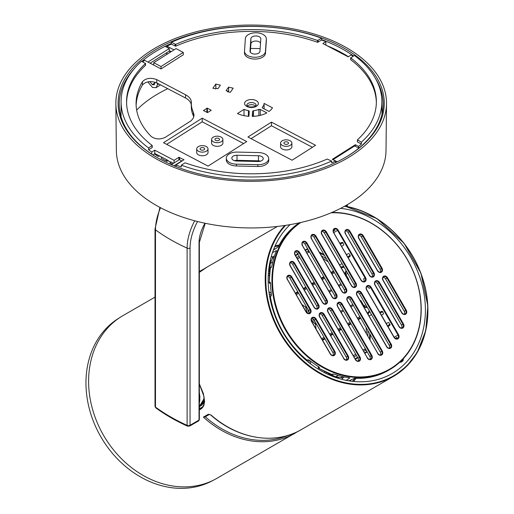 <?xml version="1.0" encoding="UTF-8"?>
<svg xmlns="http://www.w3.org/2000/svg" width="514" height="514" viewBox="0 0 514 514"><rect width="100%" height="100%" fill="white"/><g stroke="black" fill="none" stroke-linecap="round" stroke-linejoin="round"><path stroke-width="0.77" d="M307.488 308.593A20.656 11.925 -120 0 0 309.004 312.615M312.518 318.712A20.656 11.925 -120 0 0 315.268 322.066M315.088 321.751A21.106 12.188 60 0 1 312.685 318.776M309.03 312.435A21.106 12.188 60 0 1 307.674 308.908M305.644 306.839A18.343 10.595 -120 0 0 307.5 313.174M311.285 319.734A18.343 10.595 -120 0 0 315.847 324.514M315.827 324.398A19.012 10.98 60 0 1 311.304 319.515M307.7 313.27A19.012 10.98 60 0 1 305.734 306.909M199.355 394.816L199.914 397.046L199.355 392.516M199.914 397.046L199.355 401.987M199.355 403.175L199.914 399.513M122.987 315.609L155.016 297.118L122.987 315.609A93.94 76.702 60 0 0 120.559 317.087A93.94 76.702 60 0 0 112.656 323.062A93.94 76.702 60 0 0 106.694 440.472A93.94 76.702 60 0 0 214.434 479.678A93.94 76.702 60 0 0 216.927 478.316L298.133 431.317M120.559 317.087L117.873 318.802A93.792 76.58 60 0 0 109.983 324.771A93.792 76.58 60 0 0 104.027 442.001A93.792 76.58 60 0 0 211.601 481.149L214.434 479.678M272.793 251.667A86.204 70.386 -120 0 1 273.3 250.581L273.454 249.971L278.145 247.048A86.204 70.386 -120 0 1 299.373 222.8M270.396 268.212A0.887 0.366 9.8 0 1 270.332 268.032A0.887 0.366 9.8 0 1 270.454 267.89L271.244 267.357L271.951 265.629A86.204 70.386 -120 0 1 276.538 250.524L272.452 252.663M271.437 295.197L270.64 295.749A0.887 0.707 -124.6 0 1 270.66 295.736A0.887 0.887 0 0 0 270.268 296.61L271.148 295.948L271.373 294.22A86.204 70.386 -120 0 1 270.486 283.22L270.03 282.019L269.297 282.7M270.287 282.404L270.435 282.803M346.166 380.341L349.674 378.118L349.334 377.777A86.204 70.386 -120 0 1 334.691 374.295L332.841 374.044L331.98 374.462A86.204 70.386 -120 0 1 329.159 373.363A86.204 70.386 -120 0 1 318.828 368.249L319.535 367.767L318.725 366.765A86.204 70.386 -120 0 1 309.64 360.5L308.027 359.832L307.012 360.076M299.662 222.735A86.204 70.386 60 0 0 274.052 300.375A86.204 70.386 60 0 0 331.813 371.828A86.204 70.386 60 0 0 389.663 369.65A86.204 70.386 60 0 0 419.604 292.248A86.204 70.386 60 0 0 361.31 218.161A86.204 70.386 60 0 0 331.819 212.488M349.655 377.861L349.334 377.777M389.663 369.65L388.224 370.478A86.204 70.386 -120 0 1 354.609 378.265L349 380.823L348.396 380.649A0.887 0.443 -85.4 0 0 348.293 380.739M342.44 379.499L342.337 378.298L341.547 377.379L342.42 377.784M344.444 376.968L342.234 378.433L341.547 377.379L342.761 376.601M272.105 256.859L272.709 258.15L272.304 257L271.321 256.319M273.988 257.482L272.709 258.15L272.793 257.193M271.54 266.894L270.711 267.453A0.887 0.887 0 0 0 270.332 268.032L269.137 282.533A0.887 0.887 0 0 0 270.403 283.33L270.441 283.304A0.887 0.739 -115.5 0 1 270.403 283.33L270.403 283.33A0.887 0.739 -115.5 0 1 269.252 282.385A86.204 70.386 -120 0 1 270.454 267.89A0.887 0.7 -124.1 0 1 270.743 267.428L271.463 266.946M350.034 255.529L349.391 254.141A0.887 0.508 -120 0 0 348.524 253.62L346.462 254.616M341.701 246.36L343.59 245.069A0.887 0.508 -120 0 0 343.57 244.06L342.69 242.807M372.033 276.866A2.763 2.255 60 0 0 371.975 273.943L347.965 232.36A2.763 2.255 60 0 0 345.466 230.844M380.084 272.221A2.763 2.255 60 0 0 380.026 269.297L361.297 236.864A2.763 2.255 60 0 0 358.798 235.354M386.252 323.524L388.314 322.535A0.887 0.508 -120 0 1 389.175 323.055L389.882 325.291L390.042 324.173M382.821 311.664L381.774 311.246L383.36 312.975A0.887 0.508 -120 0 1 383.38 313.983L381.484 315.275M401.569 328.022A2.763 2.255 60 0 0 401.511 325.099L377.501 283.516A2.763 2.255 60 0 0 375.002 282M404.332 314.221A2.763 2.255 60 0 0 404.274 311.304L385.551 278.871A2.763 2.255 60 0 0 383.046 277.354M401.305 362.004A0.887 0.745 -118.5 0 1 401.145 362.126L401.145 362.126A0.887 0.745 -118.5 0 1 400.265 361.959L400.11 361.991A0.887 0.887 0 0 0 401.145 362.126L402.128 361.586A0.887 0.745 -118.5 0 1 401.254 361.426L400.175 361.869M403.284 359.646A0.887 0.617 169.1 0 1 403.291 359.665L403.291 359.665A0.887 0.617 169.1 0 1 403.182 360.07A0.887 0.475 35.4 0 1 403.143 360.346A0.887 0.475 35.4 0 1 403.053 360.423A90.625 73.997 60 0 1 402.468 361.233M402.989 359.068L403.182 360.07A90.368 73.785 -120 0 1 402.462 361.059A0.887 0.649 166 0 1 401.254 361.426L401.138 360.956M403.143 358.907L403.284 359.665A0.887 0.887 0 0 1 403.143 360.346L402.417 361.336A0.887 0.482 36.5 0 0 402.462 361.059L402.179 359.916M331.678 374.346A0.887 0.366 -69.8 0 0 331.8 374.494A0.887 0.366 -69.8 0 0 331.98 374.462A0.887 0.7 -115.9 0 0 332.494 374.455L333.387 374.019M333.31 374.057L332.526 374.436A0.887 0.7 -115.9 0 1 332.494 374.455A0.887 0.887 0 0 1 331.8 374.494L318.641 368.281A0.887 0.887 0 0 1 318.584 366.784A0.887 0.739 -124.5 0 1 318.629 366.765L318.584 366.784A0.887 0.739 -124.5 0 0 318.828 368.249L318.577 368.056M307.97 360.359A0.887 0.707 -115.4 0 1 307.192 360.224A86.204 70.386 -120 0 1 270.383 296.475A0.887 0.707 -124.6 0 1 270.634 295.749M333.31 231.12L335.083 230.099A2.763 2.255 60 0 0 333.657 229.707M343.037 242.749L341.983 242.338L339.94 243.321M348.222 257.655L350.092 256.377L350.259 255.259M379.73 312.229L381.774 311.246L382.48 311.722M389.824 324.443L389.882 325.291L388.006 326.57M331.042 212.822A85.761 70.026 -120 0 1 361.458 218.431A85.761 70.026 -120 0 1 414.162 341.855A85.761 70.026 -120 0 1 300.684 349.398A85.761 70.026 -120 0 1 300.902 222.459M366.578 289.825L394.032 337.377A3.206 2.615 60 0 0 397.9 338.842A3.206 2.615 60 0 0 398.562 334.755L371.108 287.204A3.206 2.615 60 0 0 367.24 285.739A3.206 2.615 60 0 0 366.578 289.825L366.668 289.767A2.763 2.255 -120 0 1 367.24 286.247A2.763 2.255 -120 0 1 370.575 287.512L369.136 288.341A2.763 2.255 60 0 0 366.636 286.831M389.265 348.216A2.763 2.255 60 0 0 389.207 345.292L359.53 293.892A2.763 2.255 60 0 0 357.031 292.376M369.887 359.402A2.763 2.255 60 0 0 369.829 356.478L340.152 305.078A2.763 2.255 60 0 0 337.647 303.568M380.354 355.013A2.763 2.255 60 0 0 380.289 352.09L349.899 299.45A2.763 2.255 60 0 0 347.4 297.94M354.062 287.242A2.763 2.255 60 0 0 354.005 284.319L324.328 232.919A2.763 2.255 60 0 0 321.828 231.403M344.431 292.8A2.763 2.255 60 0 0 344.374 289.877L313.983 237.237A2.763 2.255 60 0 0 311.478 235.727M334.685 298.428A2.763 2.255 60 0 0 334.627 295.505L304.95 244.105A2.763 2.255 60 0 0 302.444 242.595M325.079 303.98A2.763 2.255 60 0 0 325.021 301.056L297.561 253.505A2.763 2.255 60 0 0 295.062 251.988M358.059 361.098A2.763 2.255 60 0 0 358.001 358.174L330.547 310.623A2.763 2.255 60 0 0 328.041 309.113M346.25 359.961A2.763 2.255 60 0 0 346.192 357.037L322.182 315.455A2.763 2.255 60 0 0 319.682 313.938M316.714 308.805A2.763 2.255 60 0 0 316.656 305.881L292.646 264.299A2.763 2.255 60 0 0 290.147 262.782M308.67 313.45A2.763 2.255 60 0 0 308.606 310.527L289.883 278.093A2.763 2.255 60 0 0 287.384 276.583M332.918 355.457A2.763 2.255 60 0 0 332.86 352.533L314.131 320.1A2.763 2.255 60 0 0 311.632 318.584M396.654 338.816A2.763 2.255 60 0 0 397.026 337.383L395.253 338.411M363.674 281.698A2.763 2.255 60 0 0 363.61 278.774L365.582 277.637L338.128 230.079A3.206 2.615 60 0 0 334.261 228.614A3.206 2.615 60 0 0 333.592 232.701L361.046 280.252A3.206 2.615 60 0 0 364.921 281.717A3.206 2.615 60 0 0 365.582 277.637M348.582 280.464A1.105 1.105 0 0 0 348.627 279.288L348.222 279.52A1.105 0.636 60 0 1 348.447 280.239M366.713 306.331L366.244 306.601C365.653 307.16 364.818 306.794 363.751 305.489L363.347 305.721A3.315 2.705 60 0 0 367.266 307.288M346.269 270.923A3.315 2.705 60 0 0 345.665 275.099L346.07 274.861C345.447 273.268 345.543 272.362 346.352 272.15L346.821 271.874L346.352 272.15A1.105 0.636 60 0 0 346.564 271.424M330.181 374.912A89.166 72.802 -120 0 1 330.129 375.316M268.783 269.073A89.166 72.802 -120 0 1 269.163 269.227M290.114 224.624A90.785 74.125 60 0 0 286.851 338.739A90.785 74.125 60 0 0 391.379 373.948A90.785 74.125 60 0 0 420.882 280.522A90.785 74.125 60 0 0 340.621 208.35M365.409 348.826A1.105 0.469 -168.9 0 0 365.036 348.929A1.105 0.887 60.2 0 0 365.647 350.233A1.105 0.366 -59.8 0 0 366.019 349.886M365.146 348.363A76.618 62.56 -120 0 1 365.036 348.929L362.955 350.118M355.727 354.249L353.324 355.624M346.462 359.543L345.787 359.928M325.169 371.712L323.974 372.393M337.467 378.066L338.803 377.366M369.476 311.118L368.968 311.407A1.105 0.636 60 0 1 368.968 312.685L368.962 312.692M360.398 317.639L357.995 319.021L360.398 317.639M350.651 323.261L348.248 324.649L350.651 323.261M341.045 328.812L338.642 330.194L341.045 328.812M332.68 333.637L330.277 335.025L332.68 333.637M324.636 338.283L322.233 339.67L324.636 338.283M307.025 253.241L309.094 252.033A1.105 0.469 -71.1 0 0 309.37 251.757M308.753 250.703A1.105 0.366 179.8 0 0 308.265 250.845A1.105 0.887 59.8 0 0 309.094 252.033A76.618 62.56 -120 0 1 309.634 252.22M268.237 275.864L269.432 275.17M289.941 263.207L290.616 262.808M297.439 258.831L299.835 257.43M271.347 260.534L270.068 261.337M343.506 266.136L342.446 266.747A1.105 0.636 60 0 1 343.551 267.383L344.059 267.094M315.39 322.284L316.026 328.921M301.917 304.481L307.346 308.349M333.875 271.694L331.472 273.082M324.128 277.322L321.725 278.71M314.517 282.867L312.12 284.255M306.158 287.699L303.755 289.086M298.107 292.344L295.711 293.732M295.049 348.813L295.12 349.449M294.111 348.286A1.105 0.636 60 0 1 294.824 348.942L294.728 349M274.2 312.698L273.975 312.833A1.105 0.636 60 0 1 274.187 313.778M269.632 296.533L270.306 296.167A1.105 0.636 60 0 1 270.313 296.16L270.306 296.167A1.105 0.752 61.3 0 0 270.197 297.503L270.499 298.03M305.907 359.35L306.209 359.877A1.105 0.752 58.7 0 0 307.423 360.455L306.781 360.86L307.43 360.449A1.105 0.636 -120 0 0 307.43 360.449L306.768 360.847M211.074 415.049L210.856 415.094C237.815 439.174 275.112 445.246 301.223 429.646A93.94 76.702 -120 0 1 211.074 415.049L208.343 414.233L203.371 417.105L205.253 416.738M209.423 414.419L210.849 415.087M277.399 226.456L207.283 266.939L277.399 226.456M201.205 270.448L204.289 268.777L201.205 270.448A93.94 76.702 60 0 0 199.355 271.559M199.355 409.941L201.302 408.797L203.03 406.934L203.897 405.218L204.585 401.562L203.383 393.608L199.355 383.881M199.098 409.388L199.83 408.945A0.443 0.36 69.2 0 0 199.94 408.373L199.413 408.675L199.83 408.945A25.424 14.681 -120 0 0 200.839 408.489M199.355 384.061L203.968 396.448L203.756 404.724L202.529 406.921L199.355 409.285M321.616 39.636A131.976 76.194 180 0 1 340.011 47.725A131.976 76.194 180 0 1 353.497 55.942M375.573 78.603A131.976 76.194 180 0 1 383.161 104.548A131.976 76.194 180 0 1 344.072 158.209M158.299 158.209A131.976 76.194 180 0 1 119.209 104.548A131.976 76.194 180 0 1 133.948 69.082M141.87 61.384A131.976 76.194 180 0 1 171.297 43.427M136.647 110.073A131.513 75.931 180 0 1 167.77 88.691M144.428 60.498L143.509 60.016A131.976 76.194 180 0 1 165.084 46.331L169.279 48.534L147.961 62.059M143.509 60.016L143.515 61.262M340.763 46.344A133.094 76.843 -0 0 0 154.483 50.378A133.094 76.843 -0 0 0 157.907 157.984A133.094 76.843 -0 0 0 344.464 157.984A133.094 76.843 -0 0 0 340.763 46.344M342.273 45.386A135.33 78.134 180 0 1 386.515 103.655A135.33 78.134 180 0 1 251.185 181.307A135.33 78.134 180 0 1 115.856 103.655A135.33 78.134 180 0 1 196.085 31.81A135.33 78.134 180 0 1 342.273 45.386M181.892 161.152L179.431 159.552L171.374 164.666M174.066 165.804L181.885 160.843M150.159 63.216L169.318 51.059L169.279 48.534M337.235 161.794L333.091 159.616L354.66 145.931L358.862 148.141M115.856 103.655L116.357 150.576A134.829 77.845 -0 0 0 251.185 227.94A134.829 77.845 -0 0 0 386.014 150.576L386.515 103.655M166.517 52.839L166.748 54.458M151.784 154.2L151.784 152.048A130.408 75.295 180 0 1 148.617 149.792L148.617 147.974A130.389 75.282 180 0 1 121.079 101.232L121.053 116.774M169.993 162.925L170.038 162.957A126.438 72.994 0 0 0 172.344 164.05M161.081 158.151L161.094 158.164A126.438 72.994 0 0 0 166.864 161.357L168.207 160.522L154.746 153.448L154.508 153.962A126.438 72.994 0 0 0 158.196 156.397L159.218 156.16M121.079 101.232A130.389 75.282 180 0 1 141.536 61.211L145.462 63.556A124.902 72.114 0 0 0 126.566 102.145A124.902 72.114 0 0 0 152.144 145.423L148.617 147.974M142.802 61.873A130.408 75.295 180 0 1 144.64 60.318L153.667 65.06L153.737 62.714L175.987 48.599L183.267 52.422L161.017 66.537L153.737 62.714M321.591 38.229L321.623 40.034L317.53 42.315A124.883 72.101 0 0 0 175.73 46.176L171.284 44.12L171.316 42.321A130.389 75.282 180 0 1 321.591 38.229L317.53 40.497A124.902 72.114 0 0 0 175.73 44.358L171.316 42.321M145.385 63.235L145.488 65.362A124.883 72.101 0 0 0 126.585 103.044M152.144 145.423L152.144 147.557L148.617 149.792M184.841 162.944L185.406 162.899A124.902 72.114 0 0 0 327.2 159.044L331.614 161.075A130.389 75.282 180 0 1 181.339 165.167L184.841 162.944M335.578 162.591L335.552 161.055A130.408 75.295 180 0 1 331.646 162.88L331.614 161.075M357.519 141.967L357.468 139.84A124.902 72.114 0 0 0 376.37 102.145A124.902 72.114 0 0 0 350.786 57.973L354.313 55.422A130.389 75.282 180 0 1 381.857 101.232A130.389 75.282 180 0 1 361.393 142.185L361.4 144.004L357.519 141.967M361.393 142.185L357.468 139.84M376.351 103.044A124.883 72.101 0 0 0 350.766 59.778L350.811 57.645M166.819 54.413L166.851 52.627M166.934 47.307L166.954 46.164A130.408 75.295 180 0 1 171.284 44.12M321.623 40.034A130.408 75.295 180 0 1 325.805 41.64L325.87 45.251M348.389 56.707A130.447 75.314 0 0 0 327.065 45.733M325.805 41.64L322.85 43.523L348.19 56.836L351.146 54.959A130.408 75.295 180 0 1 353.002 56.257M361.4 144.004A130.408 75.295 180 0 1 358.611 146.426L358.611 148.013M181.339 165.167L181.313 166.973A130.408 75.295 180 0 1 175.987 164.898L176.116 166.626M260.161 48.637A126.592 73.084 0 0 0 250.581 48.464M203.621 110.337L203.454 110.401A3.861 2.229 0 0 0 203.467 110.516L207.399 112.585A3.861 2.229 0 0 0 207.598 112.579L211.177 110.304A3.861 2.229 0 0 0 211.17 110.189L207.238 108.126A3.861 2.229 0 0 0 207.039 108.133L203.621 110.561M183.267 52.422L183.337 54.767L161.023 68.927L153.667 65.06M151.784 152.048L154.746 150.172L174.098 160.342L174.053 162.964M175.987 164.898L183.954 159.732L178.872 157.31L174.098 160.342M335.552 161.055L332.301 159.346L355.36 144.717L358.611 146.426M166.954 46.164L173.995 49.858M244.028 115.656L244.015 109.366A12.599 7.273 0 0 0 248.429 110.561L248.371 116.267M244.015 109.366L237.449 113.536A22.327 12.889 180 0 0 248.911 116.305L249.271 111.185M249.271 111.21L248.429 110.561M266.323 38.801L266.342 40.606A10.498 6.059 180 0 1 266.336 40.882L265.475 53.25A10.498 6.059 180 0 1 254.738 59.071A10.498 6.059 180 0 1 244.484 52.974L244.503 51.169A10.479 6.052 180 0 1 244.51 50.963L245.371 38.595A10.479 6.052 180 0 1 256.023 32.787A10.479 6.052 180 0 1 266.323 38.801A10.479 6.052 180 0 1 266.316 39.077L265.455 51.445A10.479 6.052 180 0 1 254.738 57.253A10.479 6.052 180 0 1 244.503 51.169M268.713 158.588L268.732 160.394A10.498 6.059 180 0 1 257.81 166.485L236.389 165.99A10.498 6.059 180 0 1 226.308 159.893L226.327 158.087A10.479 6.052 180 0 1 237.23 152.08L258.651 152.581A10.479 6.052 180 0 1 268.713 158.588A10.479 6.052 180 0 1 257.81 164.673L236.389 164.172A10.479 6.052 180 0 1 226.327 158.087M212.886 88.222L215.822 84.09L220.422 85.183L217.904 88.723L216.169 88.312L215.751 88.903L212.886 88.222M226.089 90.663L228.601 87.117L233.202 88.209L230.266 92.34L227.406 91.665L227.824 91.074L226.089 90.663M191.369 102.395L191.369 102.594A60.119 34.708 0 0 0 191.349 103.288A60.119 34.708 0 0 0 193.399 112.502L193.99 114.783L193.797 116.691L192.943 118.644L191.105 120.758L165.341 137.289C160.066 139.744 155.324 139.435 151.11 136.371A115.38 66.614 180 0 1 136.088 103.912A115.38 66.614 180 0 1 142.429 81.72L142.442 85.003C145.905 81.379 150.679 80.679 156.751 82.895L156.738 79.612C150.673 77.396 145.905 78.096 142.429 81.72M156.738 79.612L185.593 94.775L185.554 98.033L156.751 82.895M191.369 102.594C191.407 99.51 189.48 96.902 185.593 94.775M208.067 166.112L163.523 142.706L202.201 118.169L246.752 141.575L208.067 166.112M253.563 116.337L253.511 110.683A12.599 7.273 0 0 0 258.883 109.386L258.883 115.663M253.511 110.683L252.586 111.287L252.233 116.382A22.327 12.889 180 0 0 266.817 112.862L260.277 109.431L258.883 109.386M262.313 107.869L262.301 107.214A12.599 7.273 0 0 0 264.067 103.455A12.599 7.273 0 0 0 264.061 103.391L272.497 107.824A22.327 12.889 180 0 1 269.047 111.448L262.513 108.011L262.301 107.214L262.513 108.011M271.45 122.114L315.59 145.301L292.08 160.214L247.941 137.026L271.45 122.114L271.45 125.75L312.448 147.293M206.93 112.303L207.039 108.133M207.238 108.126L207.341 112.527M171.168 51.651L169.896 50.982L169.871 52.479M260.547 43.022A4.941 2.853 0 0 0 255.182 41.062A4.941 2.853 0 0 0 250.909 43.774L250.318 52.235M157.425 83.255L157.412 84.752L156.089 87.663L152.549 87.47L147.724 81.893M264.061 103.391L264.125 108.859M235.695 160.94L236.652 160.329M165.733 160.766L167.063 159.918M173.514 163.311L170.661 161.807L170.038 162.957M161.666 157.445L161.094 158.164M260.579 161.171A4.941 2.853 0 0 0 258.426 160.831L237.005 160.329A4.941 2.853 0 0 0 234.461 160.67M142.442 85.003A115.342 66.595 0 0 0 136.139 105.537M185.554 98.033C189.441 100.146 191.362 102.755 191.33 105.845M193.399 112.502L193.367 115.753A60.157 34.734 180 0 1 191.311 106.539L191.349 103.288M193.367 115.753L193.759 116.839M161.023 68.927L161.017 66.537M166.664 144.357L202.208 121.812L202.201 118.169M251.083 138.671L271.45 125.75M154.971 82.176L154.258 84.797L152.369 84.694L154.965 83.043M149.825 81.604L152.369 84.694M154.508 153.962L152.941 154.958M154.746 153.448L154.746 150.172M170.654 162.173L168.207 160.888M355.36 146.304L355.36 144.717M260.836 38.955L259.968 51.323A4.992 2.885 180 0 1 254.899 54.086A4.992 2.885 180 0 1 249.99 51.22A4.992 2.885 180 0 1 249.997 51.092L250.858 38.723A4.992 2.885 180 0 1 255.959 35.954A4.992 2.885 180 0 1 260.836 38.852A4.992 2.885 180 0 1 260.836 38.955M237.005 155.247L258.433 155.742A4.992 2.885 180 0 1 263.226 158.64A4.992 2.885 180 0 1 258.028 161.505L236.607 161.01A4.992 2.885 180 0 1 231.814 158.145A4.992 2.885 180 0 1 237.005 155.247L237.005 160.329M227.824 91.074L227.837 91.762M215.848 88.761L215.822 84.09M228.634 91.955L228.601 87.117M213.445 141.845A5.635 3.251 0 0 0 219.529 142.41A5.635 3.251 0 0 0 222.877 139.416A5.635 3.251 0 0 0 217.236 136.184A5.635 3.251 0 0 0 211.601 139.416A5.635 3.251 0 0 0 213.445 141.845M211.601 139.416L211.562 143.027A5.673 3.277 0 0 0 213.419 145.475A5.673 3.277 0 0 0 219.549 146.04A5.673 3.277 0 0 0 222.915 143.027L222.877 139.416M198.565 151.283A5.635 3.251 0 0 0 204.656 151.848A5.635 3.251 0 0 0 207.997 148.854A5.635 3.251 0 0 0 202.362 145.623A5.635 3.251 0 0 0 196.727 148.854A5.635 3.251 0 0 0 198.565 151.283M196.727 148.854L196.689 152.465A5.673 3.277 0 0 0 198.539 154.913A5.673 3.277 0 0 0 204.675 155.479A5.673 3.277 0 0 0 208.035 152.465L207.997 148.854M202.208 121.812L243.61 143.56M282.43 145.481A5.635 3.251 0 0 0 288.521 146.047A5.635 3.251 0 0 0 291.862 143.053A5.635 3.251 0 0 0 286.221 139.821A5.635 3.251 0 0 0 280.586 143.053A5.635 3.251 0 0 0 282.43 145.481M280.586 143.053L280.548 146.663A5.673 3.277 0 0 0 282.404 149.105A5.673 3.277 0 0 0 288.534 149.677A5.673 3.277 0 0 0 291.901 146.663L291.862 143.053M284.685 144.048A2.287 1.317 0 0 0 287.153 144.28A2.287 1.317 0 0 0 288.508 143.065A2.287 1.317 0 0 0 286.221 141.755A2.287 1.317 0 0 0 283.94 143.065A2.287 1.317 0 0 0 284.685 144.048M200.82 149.857A2.287 1.317 0 0 0 203.293 150.082A2.287 1.317 0 0 0 204.649 148.867A2.287 1.317 0 0 0 202.362 147.557A2.287 1.317 0 0 0 200.074 148.867A2.287 1.317 0 0 0 200.82 149.857M215.7 140.418A2.287 1.317 0 0 0 218.167 140.643A2.287 1.317 0 0 0 219.523 139.429A2.287 1.317 0 0 0 217.236 138.118A2.287 1.317 0 0 0 214.955 139.429A2.287 1.317 0 0 0 215.7 140.418M313.713 319.522L313.142 319.4M312.93 319.11L313.405 319.226M204.058 396.924A22.282 12.863 60 0 1 200.164 405.199L199.355 405.79M348.396 380.649A86.204 70.386 -120 0 1 347.207 380.546M342.324 379.467L342.356 378.548M271.289 256.428L272.304 257L274.515 255.85M338.154 375.4L335.803 376.756A21.877 17.861 -120 0 1 326.975 372.534M341.926 377.732A80.891 66.049 -120 0 1 335.803 376.756A0.887 0.411 101.7 0 1 335.636 376.788A0.887 0.411 101.7 0 1 335.494 376.691M272.722 262.076L270.377 263.431A80.891 66.049 -120 0 1 272.593 257.642M269.619 273.191A21.877 17.861 -120 0 1 270.377 263.431A0.887 0.411 -161.7 0 0 270.261 263.56L269.561 273.737M333.689 232.649A2.763 2.255 -120 0 1 334.261 229.128A2.763 2.255 -120 0 1 337.595 230.388L365.049 277.945A2.763 2.255 -120 0 1 364.477 281.466A2.763 2.255 -120 0 1 361.143 280.201L333.689 232.649L338.128 230.079M340.358 244.041L342.767 242.878L340.358 244.041M371.108 287.204L370.575 287.512L398.029 335.064A2.763 2.255 -120 0 1 397.457 338.585A2.763 2.255 -120 0 1 394.122 337.319L398.562 334.755M350.015 255.426L347.805 256.936L350.015 255.426M380.142 312.949L382.557 311.792L380.142 312.949M310.578 309.389L310.045 309.698A2.763 2.255 -120 0 1 309.473 313.219A2.763 2.255 -120 0 1 306.138 311.953L287.41 279.52L306.042 312.011A3.206 2.615 60 0 0 309.916 313.476A3.206 2.615 60 0 0 310.578 309.389L291.856 276.956A3.206 2.615 60 0 0 287.981 275.491A3.206 2.615 60 0 0 287.32 279.577M334.826 351.396L334.293 351.704A2.763 2.255 -120 0 1 333.721 355.225A2.763 2.255 -120 0 1 330.386 353.96L311.574 321.578L330.296 354.011A3.206 2.615 60 0 0 334.164 355.476A3.206 2.615 60 0 0 334.826 351.396L316.104 318.963A3.206 2.615 60 0 0 312.236 317.498A3.206 2.615 60 0 0 311.574 321.578M389.798 324.34L387.588 325.85L389.798 324.34M387.517 277.733L386.984 278.042L405.713 310.469L406.246 310.167L387.517 277.733A3.206 2.615 60 0 0 383.65 276.262A3.206 2.615 60 0 0 382.988 280.348L401.71 312.782A3.206 2.615 60 0 0 405.578 314.247A3.206 2.615 60 0 0 406.246 310.167M404.274 311.304L405.713 310.469A2.763 2.255 -120 0 1 405.141 313.99A2.763 2.255 -120 0 1 401.8 312.73L401.71 312.782M401.8 312.73L382.988 280.348M383.078 280.297A2.763 2.255 -120 0 1 383.65 276.776A2.763 2.255 -120 0 1 386.984 278.042L385.551 278.871M358.733 238.342L377.462 270.775A3.206 2.615 60 0 0 381.33 272.247A3.206 2.615 60 0 0 381.992 268.16L363.269 235.727A3.206 2.615 60 0 0 359.402 234.262A3.206 2.615 60 0 0 358.733 238.342L358.894 238.252C358.213 236.311 358.38 235.155 359.402 234.769A2.763 2.255 -120 0 1 362.736 236.035L363.269 235.727M379.473 282.379A3.206 2.615 60 0 0 375.606 280.907A3.206 2.615 60 0 0 374.937 284.994L398.948 326.576A3.206 2.615 60 0 0 402.815 328.048A3.206 2.615 60 0 0 403.477 323.961L379.473 282.379L378.94 282.687L402.944 324.27L403.477 323.961M367.266 357.956A3.206 2.615 60 0 0 371.134 359.427A3.206 2.615 60 0 0 371.795 355.341L342.118 303.941A3.206 2.615 60 0 0 338.251 302.476A3.206 2.615 60 0 0 337.589 306.556L367.426 357.866L337.589 306.556M321.764 234.397L351.441 285.797A3.206 2.615 60 0 0 355.309 287.262A3.206 2.615 60 0 0 355.977 283.182L326.3 231.782A3.206 2.615 60 0 0 322.432 230.311A3.206 2.615 60 0 0 321.764 234.397L321.931 234.3C321.244 232.367 321.411 231.21 322.432 230.825A2.763 2.255 -120 0 1 325.767 232.09L326.3 231.782M302.386 245.583L332.063 296.989A3.206 2.615 60 0 0 335.931 298.454A3.206 2.615 60 0 0 336.593 294.368L306.916 242.968A3.206 2.615 60 0 0 303.048 241.503A3.206 2.615 60 0 0 302.386 245.583L302.547 245.493C301.866 243.559 302.033 242.396 303.048 242.01A2.763 2.255 -120 0 1 306.383 243.276L306.916 242.968M355.437 359.659A3.206 2.615 60 0 0 359.305 361.124A3.206 2.615 60 0 0 359.967 357.037L332.513 309.486A3.206 2.615 60 0 0 328.645 308.021A3.206 2.615 60 0 0 327.983 312.101L355.437 359.659L327.983 312.101M290.082 265.777L314.093 307.359A3.206 2.615 60 0 0 317.96 308.83A3.206 2.615 60 0 0 318.622 304.744L294.618 263.162A3.206 2.615 60 0 0 290.751 261.697A3.206 2.615 60 0 0 290.082 265.777L290.243 265.687C289.562 263.746 289.729 262.59 290.751 262.204A2.763 2.255 -120 0 1 294.085 263.47L294.618 263.162M343.628 358.515A3.206 2.615 60 0 0 347.496 359.986A3.206 2.615 60 0 0 348.158 355.9L324.148 314.317A3.206 2.615 60 0 0 320.28 312.846A3.206 2.615 60 0 0 319.618 316.932L343.789 358.425L319.618 316.932M295.004 254.983L322.458 302.534A3.206 2.615 60 0 0 326.326 303.999A3.206 2.615 60 0 0 326.988 299.919L299.533 252.361A3.206 2.615 60 0 0 295.666 250.896A3.206 2.615 60 0 0 295.004 254.983L295.164 254.886C294.477 252.952 294.644 251.789 295.666 251.41A2.763 2.255 -120 0 1 299 252.67L299.533 252.361M311.42 238.721L341.81 291.361A3.206 2.615 60 0 0 345.678 292.826A3.206 2.615 60 0 0 346.346 288.739L315.949 236.099A3.206 2.615 60 0 0 312.082 234.635A3.206 2.615 60 0 0 311.42 238.721L311.58 238.624C310.893 236.691 311.06 235.528 312.082 235.142A2.763 2.255 -120 0 1 315.416 236.408L315.949 236.099M377.726 353.568A3.206 2.615 60 0 0 381.6 355.039A3.206 2.615 60 0 0 382.262 350.953L351.872 298.313A3.206 2.615 60 0 0 347.997 296.848A3.206 2.615 60 0 0 347.335 300.928L377.893 353.478L347.335 300.928M361.503 292.749A3.206 2.615 60 0 0 357.635 291.284A3.206 2.615 60 0 0 356.967 295.37L386.644 346.77A3.206 2.615 60 0 0 390.511 348.235A3.206 2.615 60 0 0 391.18 344.155L361.503 292.749L360.969 293.057L390.646 344.464L391.18 344.155M345.408 233.838L369.412 275.42A3.206 2.615 60 0 0 373.28 276.892A3.206 2.615 60 0 0 373.948 272.805L349.938 231.223A3.206 2.615 60 0 0 346.07 229.752A3.206 2.615 60 0 0 345.408 233.838L345.569 233.748C344.881 231.808 345.048 230.651 346.07 230.266A2.763 2.255 -120 0 1 349.404 231.531L349.938 231.223M377.462 270.775L358.894 238.252L377.623 270.685C378.959 272.247 380.045 272.677 380.887 271.99A2.763 2.255 -120 0 1 377.552 270.724M358.83 238.29A2.763 2.255 -120 0 1 359.402 234.769M361.297 236.864L362.736 236.035L381.459 268.469L381.992 268.16M380.026 269.297L381.459 268.469A2.763 2.255 -120 0 1 380.887 271.99M369.412 275.42L345.498 233.786L369.572 275.331C370.909 276.892 371.995 277.322 372.843 276.635A2.763 2.255 -120 0 1 369.502 275.369M345.498 233.786A2.763 2.255 -120 0 1 346.07 230.266M347.965 232.36L349.404 231.531L373.415 273.114L373.948 272.805M371.975 273.943L373.415 273.114A2.763 2.255 -120 0 1 372.843 276.635M374.937 284.994L375.034 284.942A2.763 2.255 -120 0 1 375.606 281.421A2.763 2.255 -120 0 1 378.94 282.687L377.501 283.516M401.511 325.099L402.944 324.27A2.763 2.255 -120 0 1 402.372 327.791A2.763 2.255 -120 0 1 399.037 326.525L398.948 326.576M399.037 326.525L375.034 284.942M364.477 281.466C363.636 282.154 362.543 281.717 361.214 280.156L333.592 232.701M397.457 338.585C396.615 339.279 395.523 338.842 394.193 337.28L394.032 337.377M394.122 337.319L366.668 289.767M356.967 295.37L357.063 295.319A2.763 2.255 -120 0 1 357.635 291.798A2.763 2.255 -120 0 1 360.969 293.057L359.53 293.892M389.207 345.292L390.646 344.464A2.763 2.255 -120 0 1 390.075 347.984A2.763 2.255 -120 0 1 386.74 346.719L386.644 346.77M386.74 346.719L357.063 295.319M371.795 355.341L371.262 355.649A2.763 2.255 -120 0 1 370.69 359.17A2.763 2.255 -120 0 1 367.356 357.905L367.426 357.866C368.769 359.421 369.855 359.858 370.69 359.17M367.356 357.905L337.749 306.466C337.068 304.526 337.235 303.369 338.251 302.984A2.763 2.255 -120 0 1 341.585 304.249L342.118 303.941M337.679 306.505A2.763 2.255 -120 0 1 338.251 302.984M340.152 305.078L341.585 304.249L371.262 355.649L369.829 356.478M382.262 350.953L381.729 351.261A2.763 2.255 -120 0 1 381.157 354.782A2.763 2.255 -120 0 1 377.822 353.516L377.893 353.478C379.229 355.033 380.321 355.47 381.157 354.782M377.822 353.516L347.496 300.838C346.815 298.897 346.982 297.741 347.997 297.355A2.763 2.255 -120 0 1 351.338 298.621L351.872 298.313M347.425 300.876A2.763 2.255 -120 0 1 347.997 297.355M349.899 299.45L351.338 298.621L381.729 351.261L380.289 352.09M351.441 285.797L321.931 234.3L351.608 285.707C352.938 287.268 354.03 287.699 354.872 287.011A2.763 2.255 -120 0 1 351.537 285.745M321.86 234.345A2.763 2.255 -120 0 1 322.432 230.825M324.328 232.919L325.767 232.09L355.444 283.49L355.977 283.182M354.005 284.319L355.444 283.49A2.763 2.255 -120 0 1 354.872 287.011M341.81 291.361L311.51 238.663L341.971 291.265C343.307 292.826 344.393 293.263 345.235 292.569A2.763 2.255 -120 0 1 341.9 291.303M311.51 238.663A2.763 2.255 -120 0 1 312.082 235.142M313.983 237.237L315.416 236.408L345.806 289.048L346.346 288.739M344.374 289.877L345.806 289.048A2.763 2.255 -120 0 1 345.235 292.569M332.063 296.989L302.476 245.531L332.224 296.893C333.56 298.454 334.646 298.891 335.488 298.197A2.763 2.255 -120 0 1 332.153 296.931M302.476 245.531A2.763 2.255 -120 0 1 303.048 242.01M304.95 244.105L306.383 243.276L336.06 294.676L336.593 294.368M334.627 295.505L336.06 294.676A2.763 2.255 -120 0 1 335.488 298.197M322.458 302.534L295.164 254.886L322.619 302.438C323.955 303.999 325.041 304.436 325.882 303.742A2.763 2.255 -120 0 1 322.548 302.483M295.094 254.931A2.763 2.255 -120 0 1 295.666 251.41M297.561 253.505L299 252.67L326.454 300.227L326.988 299.919M325.021 301.056L326.454 300.227A2.763 2.255 -120 0 1 325.882 303.742M359.967 357.037L359.434 357.346A2.763 2.255 -120 0 1 358.862 360.867A2.763 2.255 -120 0 1 355.527 359.601L355.598 359.562C356.934 361.124 358.027 361.554 358.862 360.867M355.527 359.601L328.144 312.011C327.457 310.077 327.624 308.914 328.645 308.528A2.763 2.255 -120 0 1 331.98 309.794L332.513 309.486M328.073 312.049A2.763 2.255 -120 0 1 328.645 308.528M330.547 310.623L331.98 309.794L359.434 357.346L358.001 358.174M348.158 355.9L347.625 356.208A2.763 2.255 -120 0 1 347.053 359.729A2.763 2.255 -120 0 1 343.718 358.464L343.789 358.425C345.125 359.98 346.218 360.417 347.053 359.729M343.718 358.464L319.779 316.842C319.098 314.902 319.265 313.746 320.28 313.36A2.763 2.255 -120 0 1 323.614 314.626L324.148 314.317M319.708 316.881A2.763 2.255 -120 0 1 320.28 313.36M322.182 315.455L323.614 314.626L347.625 356.208L346.192 357.037M314.093 307.359L290.243 265.687L314.253 307.269C315.59 308.83 316.675 309.267 317.517 308.573A2.763 2.255 -120 0 1 314.183 307.308M290.179 265.725A2.763 2.255 -120 0 1 290.751 262.204M292.646 264.299L294.085 263.47L318.089 305.053L318.622 304.744M316.656 305.881L318.089 305.053A2.763 2.255 -120 0 1 317.517 308.573M287.41 279.52A2.763 2.255 -120 0 1 287.981 275.999A2.763 2.255 -120 0 1 291.316 277.264L291.856 276.956M289.883 278.093L291.316 277.264L310.045 309.698L308.606 310.527M311.664 321.526A2.763 2.255 -120 0 1 312.236 318.005A2.763 2.255 -120 0 1 315.57 319.271L316.104 318.963M314.131 320.1L315.57 319.271L334.293 351.704L332.86 352.533M360.288 300.741A1.105 0.636 60 0 1 360.796 301.294L361.201 301.063A1.105 1.105 0 0 0 360.153 300.517M360.655 301.377L363.347 305.721M366.977 306.781A1.105 0.636 -120 0 0 366.244 306.601M340.557 311.323L342.986 309.987M350.387 305.843L352.81 304.494L350.387 305.843M341.463 284.84L339.086 286.259L341.463 284.84M331.8 290.616L329.41 292.023M345.665 275.099L348.081 279.603M352.816 304.506L350.394 305.856M341.123 312.306L343.545 310.957M350.953 306.826L353.375 305.477M339.073 286.247L341.457 284.827M340.898 283.856L338.514 285.276M331.234 289.633L328.851 291.053M369.097 316.001L371.5 314.619M365.833 304.802L364.008 305.862M345.877 274.457L347.702 273.403M342.041 263.592L339.638 264.98M366.077 327.469A76.618 62.56 -120 0 1 366.392 333.56M367.883 336.137A77.723 63.46 60 0 0 367.793 330.451M366.938 351.473L364.58 352.938M357.513 357.339L355.161 358.804M329.789 374.571L329.223 374.924M325.516 373.183L326.711 372.502M354.043 356.87L356.453 355.495M363.674 351.364L365.647 350.233L366.514 350.741M349.822 380.983A77.723 63.46 60 0 0 351.088 379.711M355.065 378.291A79.779 65.143 -120 0 1 352.353 381.324M368.968 311.407L367.529 313.289M369.669 333.695A79.779 65.143 -120 0 1 369.566 339.067M310.565 363.873A74.729 61.018 60 0 0 310.462 361.136M322.586 340.281L324.983 338.899M330.63 335.636L333.033 334.254M338.996 330.81L341.399 329.423M348.608 325.266L351.004 323.878M358.354 319.637L360.751 318.25M326.474 258.883A77.723 63.46 60 0 0 321.591 255.966M323.081 258.542A76.618 62.56 -120 0 1 328.195 261.857M308.265 249.849L308.265 250.845L306.299 251.995M268.674 270.049L269.259 269.734M295.601 255.651L298.049 254.34M305.393 250.421L307.841 249.11M299.109 256.184L296.719 257.578M269.516 273.435L268.327 274.129M275.459 248.725A77.723 63.46 60 0 0 273.724 249.181M274.694 246.823A79.779 65.143 -120 0 1 278.678 245.988M341.206 267.691L343.551 267.383M319.901 253.042A79.779 65.143 -120 0 1 324.604 255.631M296.263 294.689L298.66 293.301M304.307 290.044L306.71 288.656M312.673 285.212L315.069 283.824M322.278 279.667L324.681 278.28M332.025 274.039L334.428 272.651M359.845 316.682L357.442 318.063M350.098 322.31L347.695 323.691M340.493 327.855L338.09 329.236M332.128 332.68L329.725 334.068M324.083 337.325L321.68 338.713M333.515 271.077L331.119 272.465M323.769 276.705L321.372 278.093M314.163 282.257L311.767 283.644M305.804 287.088L303.401 288.47M297.754 291.734L295.357 293.121M271.231 293.192A74.729 61.018 60 0 0 268.912 291.727M308.882 360.089A73.624 60.112 -120 0 1 309.03 362.685M273.679 312.319L273.878 312.891M269.175 293.661A73.624 60.112 -120 0 1 271.353 295.087M276.564 319.862L277.888 322.162M288.701 340.885L290.031 343.185M269.632 296.52L270.319 296.154L269.632 296.52M273.165 309.409L272.844 309.743M273.756 311.343L273.474 311.69M295.556 349.95L296.006 349.873M296.385 350.285L295.955 350.394M296.931 351.467L297.381 351.351M306.209 359.877L305.862 360.089M269.844 297.696L270.197 297.503M204.964 416.995L209.391 414.438A1.105 0.899 -120 0 1 208.343 414.233M288.251 435.307A92.835 75.796 -120 0 1 205.311 416.796M203.371 417.105A93.94 76.702 60 0 0 295.145 433.154M284.775 225.485A93.94 76.702 60 0 0 286.426 343.076A93.94 76.702 60 0 0 393.531 376.351A93.94 76.702 60 0 0 423.825 282.135A93.94 76.702 60 0 0 344.81 206.114M199.355 272.369A93.94 76.702 -120 0 1 207.283 266.939L199.355 272.362M344.457 206.307A93.497 76.342 -120 0 1 425.823 329.223A93.497 76.342 -120 0 1 310.366 366.591A93.497 76.342 -120 0 1 285.591 225.363M199.471 405.7A22.565 13.03 -120 0 0 201.424 404.846M202.901 403.169A22.128 12.773 60 0 1 200.826 404.666M204.386 399.731L200.98 405.199A22.687 13.101 60 0 1 199.355 406.105M202.812 406.548A24.987 14.424 60 0 1 199.94 408.373L199.355 407.358M199.355 406.625A23.13 13.351 -120 0 0 204.411 400.367M175.73 46.176L175.73 44.358M175.165 44.339L175.165 46.157M318.095 42.27L318.089 40.452M317.53 40.497L317.53 42.315M246.823 106.449A6.894 3.983 0 0 0 258.201 104.348A6.894 3.983 0 0 0 249.367 99.71A6.894 3.983 0 0 0 246.823 106.449M207.483 112.579L207.348 108.216M206.936 108.229L206.821 112.245M183.813 159.558L183.839 159.918M179.495 159.584L179.502 157.29M178.872 157.31L178.872 159.912M157.412 84.752L158.717 83.93M252.586 111.287L252.637 116.376M260.27 115.348L260.277 109.431M246.784 105.312A4.684 2.705 180 0 1 251.468 102.569A4.684 2.705 180 0 1 256.152 105.312L255.619 105.955C255.227 107.227 248.127 107.291 247.851 106.295L246.784 105.312M255.503 106.038A4.639 2.679 0 0 0 251.468 104.683A4.639 2.679 0 0 0 247.427 106.038M236.793 160.329L236.787 161.01M152.247 84.63L154.965 82.902M265.475 53.25L265.455 51.445M266.336 40.882L266.316 39.077M257.81 166.485L257.81 164.673M236.389 165.99L236.389 164.172M250.858 38.723L250.909 43.774M258.426 160.831L258.433 155.742M308.734 310.764L308.728 311.747M194.703 220.782A42.238 24.389 120 0 0 187.115 248.121A2.21 1.279 0 0 0 190.045 248.018A40.047 23.124 -60 0 1 197.549 221.515M155.016 406.298L155.016 229.071A2.21 1.279 180 0 0 155.485 229.861A187.88 108.473 0 0 0 187.115 248.121L187.115 425.348A1.767 0.893 114.4 0 0 187.481 426.151L189.679 426.055A1.767 1.022 -120 0 0 190.045 425.245A2.21 1.279 180 0 1 187.115 425.348A187.88 108.473 180 0 1 155.485 407.082A2.21 1.279 180 0 1 155.016 406.298L155.832 407.878A1.767 1.137 -53.7 0 1 155.485 407.082L155.485 229.861A42.238 24.389 -60 0 1 160.548 207.727M199.355 419.61L199.355 242.383A1.105 0.636 180 0 1 199.027 242.833L199.027 420.06A1.767 1.022 60 0 1 198.661 420.87L199.355 419.61A1.105 0.636 180 0 1 199.027 420.06L190.045 425.245L190.045 248.018M205.009 223.237A27.345 15.786 120 0 0 199.027 242.833M346.706 205.035L346.706 206.422M313.354 319.181L312.897 319.072M200.164 405.199L204.27 398.318M270.268 296.61C274.765 322.304 287.011 343.519 307.012 360.263A0.887 0.887 0 0 0 307.95 360.372L308.83 359.954M270.261 263.56L272.568 257.572M389.631 347.194L389.406 345.697M326.474 372.309L335.636 376.788L341.977 377.79M324.077 232.54L322.895 231.602M383.65 276.776C382.628 277.155 382.461 278.318 383.148 280.252L401.871 312.685C403.207 314.247 404.293 314.684 405.141 313.99M402.372 327.791C401.53 328.478 400.445 328.048 399.108 326.486L375.098 284.897C374.417 282.963 374.584 281.807 375.606 281.421M333.759 232.604C333.072 230.67 333.239 229.507 334.261 229.128M394.193 337.28L366.739 289.729C366.052 287.795 366.219 286.632 367.24 286.247M390.075 347.984C389.226 348.672 388.141 348.235 386.804 346.674L357.134 295.274C356.446 293.34 356.613 292.177 357.635 291.798M309.473 313.219C308.638 313.906 307.545 313.476 306.209 311.914L287.48 279.481C286.799 277.547 286.966 276.384 287.981 275.999M333.721 355.225C332.886 355.913 331.8 355.476 330.457 353.921L311.735 321.488C311.047 319.547 311.214 318.391 312.236 318.005M361.201 301.063L363.751 305.489M346.07 274.861L348.627 279.288M367.182 351.904L364.831 353.369M357.763 357.763L355.405 359.228M330.29 374.847L329.776 375.162M338.572 377.327L337.28 378.008M353.504 381.446L356.163 378.33M368.968 312.685L367.992 314.086M370.093 339.966L370.228 334.665M268.738 269.452L269.272 269.169M295.357 255.22L297.805 253.916M305.143 249.99L307.59 248.686M275.163 245.763L279.192 245.017M270.03 261.53L271.263 260.752M340.743 266.894L342.446 266.747M319.38 252.136L324.045 254.668M294.496 348.177A1.105 1.105 0 0 0 294.027 348.184M274.232 313.9A1.105 1.105 0 0 0 274.47 313.501M275.279 316.701L276.384 318.616M291.02 343.962L292.119 345.877M273.487 311.741L273.776 311.394M295.968 349.835L295.524 349.906M301.223 429.646L393.531 376.351L406.812 366.116L417.233 352.508L425.765 330.65L427.86 305.907L420.902 273.101L404.017 243.218L376.852 218.553L344.855 206.088M145.558 65.22L145.533 63.421M152.26 147.383L152.234 145.578M357.378 141.78L357.403 139.969M350.67 59.618L350.696 57.812M381.857 101.232L381.992 114.198M264.067 103.455L264.112 107.979M237.076 160.336L237.07 161.017M156.083 87.669L160.496 84.868M205.221 223.282L199.355 242.383M159.918 207.393L155.016 229.071M347.355 206.551L347.355 204.656M189.679 426.055L198.661 420.87M155.832 407.878C165.135 414.708 175.685 420.799 187.481 426.151"/></g></svg>
